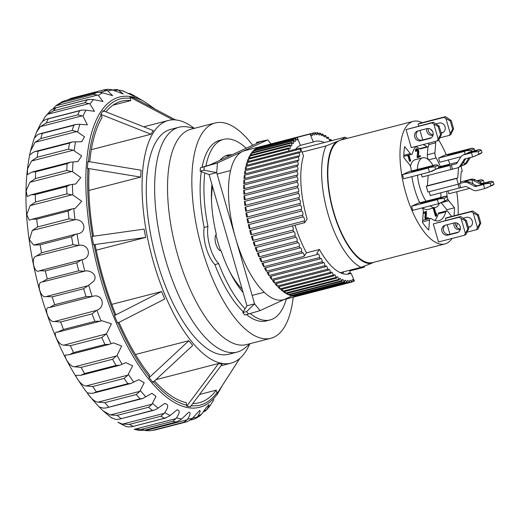 <?xml version="1.0" encoding="UTF-8"?>
<svg xmlns="http://www.w3.org/2000/svg" width="520" height="520" viewBox="0 0 520 520"><rect width="100%" height="100%" fill="white"/><g stroke="black" fill="none" stroke-linecap="round" stroke-linejoin="round"><path stroke-width="0.78" d="M438.646 167.278L446.056 165.367A5.135 0.338 163.9 0 1 449.104 164.808A5.135 0.338 163.9 0 1 448.728 165.055A5.135 0.338 163.9 0 1 442.286 167.096L438.36 168.109M470.75 151.944A5.135 0.338 163.9 0 1 473.798 151.385A5.135 0.338 163.9 0 1 473.421 151.632A5.135 0.338 163.9 0 1 466.979 153.673L465.459 154.07A6.377 5.831 -114.7 0 0 464.568 154.388L462.995 155.109A6.377 5.831 -114.7 0 0 460.629 157.209L456.982 163.098A2.099 1.918 65.3 0 1 455.91 163.898L451.353 165.074L452.537 169.175L457.093 167.999A6.377 5.831 -114.7 0 0 457.99 167.681A6.377 5.831 -114.7 0 0 460.35 165.575L464.003 159.685A2.099 1.918 65.3 0 1 465.075 158.886L472.674 156.93L471.484 152.828L479.421 149.539L470.801 151.619A6.377 5.831 -114.7 0 0 469.904 151.931L468.338 152.653A6.377 5.831 65.3 0 1 469.228 152.334L470.75 151.944L470.925 152.535M468.936 157.892L465.693 163.124A6.377 5.831 65.3 0 1 464.562 164.444L462.183 165.659A5.135 0.338 -16.1 0 0 460.941 166.042M452.51 169.091L422.149 177.008L421.343 174.207M463.242 165.269L464.9 164.508A6.377 5.831 -114.7 0 0 467.266 162.403L470.275 157.547M457.541 162.201L438.562 166.978M451.016 169.566L449.832 165.464L437.587 168.623M449.832 165.464L451.353 165.074M465.459 154.07L463.892 154.791L471.484 152.828M463.892 154.791A6.377 5.831 -114.7 0 0 462.995 155.109M457.99 167.681L460.791 166.173A6.377 5.831 -114.7 0 0 461.923 164.853L465.575 158.964L464.003 159.685M456.931 163.183A5.135 0.338 163.9 0 1 456.716 163.144A5.135 0.338 163.9 0 1 457.113 162.883M466.798 153.725A6.377 5.831 65.3 0 1 468.338 152.653M479.421 149.539L481.306 150.169L478.166 151.606L478.875 154.07L482.021 152.626L480.603 153.641L472.674 156.93M482.021 152.626L481.306 150.169M478.875 154.07L475.137 156.149M478.166 151.606L473.954 152.048M46.163 296.524C40.664 299.13 35.887 281.834 42.159 282.016L84.812 271.135C90.305 269.594 98.449 275.418 93.594 281.372L87.9 285.76L46.163 296.524L52.221 296.842L83.648 288.736A171.087 68.218 75.5 0 0 86.08 296.589L92.203 296.55C101.855 292.708 106.645 306.319 96.954 310.284L54.405 321.516L60.626 321.978L92.053 313.872A171.087 68.218 75.5 0 0 94.913 321.347L100.152 321.217L101.79 320.71L111.436 323.804L106.477 333.827L63.967 345.131L70.343 345.683L101.77 337.578A171.087 68.218 75.5 0 0 104.988 344.494L109.291 344.363L113.419 342.862L121.66 346.015L117.072 355.42L116.344 356.018L74.607 366.782L81.127 367.374L112.56 359.268A171.087 68.218 75.5 0 0 116.051 365.456L119.821 365.228L125.853 362.661L132.665 365.82L127.797 375.18L86.06 385.944L92.723 386.522L124.15 378.411A171.087 68.218 75.5 0 0 127.842 383.721L131.027 383.428L138.788 379.632L144.19 382.746L139.782 391.372L98.046 402.135L104.838 402.649L136.266 394.543A171.087 68.218 75.5 0 0 140.055 398.834L142.649 398.515L151.899 393.361L155.961 396.318L152.016 404.203L110.279 414.966L117.176 415.363L148.603 407.251A171.087 68.218 75.5 0 0 152.399 410.429L154.369 410.124L157.326 408.649L164.385 403.644C168.662 403.748 168.786 406.744 164.749 412.62L164.184 413.354L122.441 424.119L129.435 424.346L160.862 416.24A171.087 68.218 75.5 0 0 164.567 418.216L169.377 416.124L176.969 409.923C180.05 410.066 179.9 412.711 176.514 417.865L175.988 418.6L134.251 429.364L141.303 429.377L172.731 421.272A171.087 68.218 75.5 0 0 176.261 422.006L180.928 419.627L188.78 412.21C190.801 412.373 190.424 414.668 187.636 419.094L187.142 419.809L145.399 430.573L149.883 430.768L152.497 430.339A171.087 68.218 75.5 0 0 154.148 430.125A171.087 68.218 75.5 0 0 155.766 429.812L149.883 430.768M141.303 429.377A171.087 68.218 75.5 0 0 144.833 430.112L140.082 430.541L134.251 429.364M122.441 424.119L117.793 422.214L124.963 426.049L127.634 426.887L131.827 426.757L164.567 418.216M111.02 417.404L115.59 419.413L119.048 419.237L152.399 410.429M110.279 414.966L103.201 410.93L99.158 406.965L103.35 408.148L106.106 407.94L140.055 398.834M98.046 402.135C92.944 401.85 86.21 392.015 87.581 392.86L91.221 393.374L93.327 393.153L96.415 391.826L127.842 383.721M86.06 385.944C80.834 385.938 73.97 374.459 76.518 375.407L80.99 375.245L84.624 373.562L116.051 365.456M74.607 366.782C69.212 367.14 62.361 353.873 66.378 355.01L69.407 354.653L73.561 352.599L104.988 344.494M65.995 355.089L66.378 355.01M63.967 345.131C58.286 345.872 51.727 330.661 57.584 332.131L63.486 329.453L94.913 321.347M56.973 332.274L57.584 332.131M100.152 321.217L58.416 331.981M54.405 321.516C48.666 323.005 42.88 306.319 49.569 307.515L91.306 296.751M52.221 296.842A171.087 68.218 75.5 0 0 54.652 304.694L49.569 307.515M39.429 270.764C34.112 274.482 30.446 257.01 36.361 256.106L79.027 245.317C89.239 243.522 92.313 257.797 82.037 259.701L39.429 270.764L45.331 270.901A171.087 68.218 75.5 0 0 47.275 278.935L42.159 282.016M30.518 151.008L34.099 138.476L37.154 135.07L39.8 133.796L42.322 133.419A171.087 68.218 75.5 0 0 40.82 138.573L35.055 142.285L30.518 151.008L29.751 154.512L29.738 155.142L32.831 152.516L34.905 151.58L38.077 151.203A171.087 68.218 75.5 0 0 37.148 157.261L31.525 160.999L27.502 169.046L27.404 174.616L31.889 172.107L35.705 171.769A171.087 68.218 75.5 0 0 35.36 178.581L29.881 182.286L26.13 190.781L27.209 196.482L31.168 194.786L35.256 194.597A171.087 68.218 75.5 0 0 35.51 202L30.147 205.621L26.747 214.552L29.263 220.181L32.013 219.245L36.745 219.141A171.087 68.218 75.5 0 0 37.59 226.947L32.325 230.431L29.367 239.837L33.696 245.076L40.131 244.784A171.087 68.218 75.5 0 0 41.541 252.798L36.361 256.106M31.668 219.33L32.013 219.245M30.803 194.877L31.168 194.786M31.889 172.107L32.273 172.016M34.905 151.58L35.308 151.483M39.8 133.796L40.215 133.685M34.495 137.774L36.523 132.151L40.371 126.607L82.108 115.843L82.973 116.194L87.373 124.806L78.891 124.306L76.056 124.442L73.749 125.314A171.087 68.218 75.5 0 0 72.248 130.462L40.82 138.573M36.523 132.151L40.612 123.78L43.206 120.835L46.456 119.184L48.321 118.846A171.087 68.218 75.5 0 0 46.293 122.967L40.371 126.607M46.456 119.184L46.891 119.073M42.477 121.472L45.104 116.792L47.346 114.348L89.083 103.584L89.921 103.961L94.51 111.293L84.948 110.071L81.491 110.142L79.749 110.741A171.087 68.218 75.5 0 0 77.721 114.862L46.293 122.967M45.104 116.792L50.856 110.162L55.932 107.848A171.087 68.218 75.5 0 0 53.43 110.831L47.346 114.348M54.73 108.102L55.172 107.991M53.125 108.693L55.809 105.814L97.552 95.049L98.352 95.433L103.005 101.504L92.593 99.398L87.36 99.742A171.087 68.218 75.5 0 0 84.858 102.726L53.43 110.831M56.771 105.066L62.374 101.627L64.974 100.692A171.087 68.218 75.5 0 0 62.056 102.473L55.809 105.814M64.428 100.828L64.87 100.718M100.321 92.242L107.296 90.441L103.383 89.98L71.5 98.209L67.041 100.152M71.955 98.085L71.5 98.209M152.497 430.339L183.931 422.234A171.087 68.218 75.5 0 0 185.575 422.019A171.087 68.218 75.5 0 0 187.194 421.707L155.714 429.825M155.766 429.812L187.194 421.707L191.711 419.068L199.732 410.378M218.53 363.578L186.758 406.14L190.385 406.75L222.157 364.188M186.758 406.14L186.284 402.727A155.688 62.082 -104.5 0 1 154.564 380.933M188.838 340.756L149.097 377.709L153.004 382.388L192.744 345.436M149.097 377.709L149.448 374.875A155.688 62.082 -104.5 0 1 119.002 322.355M111.774 304.369L161.609 291.519L114.419 315.588L117.552 323.089L164.743 299.033L161.603 291.531M114.419 315.588L115.531 314.08A155.688 62.082 -104.5 0 1 95.153 244.946L93.535 244.738L92.014 236.431L144.131 229.112L145.652 237.419L93.535 244.738M87.386 168.331L140.602 177.086L141.089 170.216L87.88 161.447L87.386 168.331L89.115 170.196A155.688 62.082 -104.5 0 0 93.555 236.217M153.296 130.598L103.135 110.721L100.757 114.341L102.174 117.345A155.688 62.082 -104.5 0 0 89.759 161.752M164.385 403.644L164.866 403.494M176.969 409.923L177.359 409.799M199.531 410.449C200.661 410.605 200.096 412.549 197.834 416.267L197.366 416.956L192.348 418.249M190.756 419.978L195.41 418.665L199.856 415.942L201.994 413.731C204.756 409.5 207.071 406.484 208.949 404.69C209.378 404.82 208.683 406.413 206.856 409.461L206.414 410.111L204.035 410.722M203.216 411.944L206.044 410.54L210.047 405.762L213.915 399.607M216.808 395.063L219.381 390.793A160.219 63.889 -104.5 0 1 197.275 407.784A160.219 63.889 -104.5 0 1 100.711 279.168A160.219 63.889 -104.5 0 1 121.823 96.544A160.219 63.889 -104.5 0 1 144.865 101.894L134.673 95.999A169.084 67.425 75.5 0 0 130.312 93.73L134.413 96.415L123.019 90.909L114.959 89.492M64.974 100.692L96.505 92.553M114.309 90.857L118.073 89.888L123.208 93.971L111.865 89.7L107.751 89.258M107.296 90.441L112.651 95.68L101.641 92.553L96.941 92.443M35.055 142.285L76.791 131.521L84.461 136.74L81.77 141.72L72.339 141.928L69.505 143.097A171.087 68.218 75.5 0 0 68.575 149.156L37.148 157.261M31.525 160.999L73.268 150.234L81.692 155.876L77.844 161.609L70.454 162.162L67.132 163.663A171.087 68.218 75.5 0 0 66.788 170.475L35.36 178.581M29.881 182.286L71.617 171.522L72.54 171.724L80.782 177.541L75.693 183.983L70.441 184.652L66.684 186.492A171.087 68.218 75.5 0 0 66.937 193.895L35.51 202M30.147 205.621L71.883 194.857L72.813 194.987L81.725 201.194L75.368 208.292L71.975 208.936L68.172 211.036A171.087 68.218 75.5 0 0 69.017 218.836L37.59 226.947M32.325 230.431L74.997 219.726C85.391 218.972 87.484 233.044 77.019 233.903L76.882 233.935M75.725 234.221L71.559 236.678A171.087 68.218 75.5 0 0 72.969 244.692L41.541 252.798M118.073 89.888L116.526 89.44M199.55 394.472L216.183 390.182A155.688 62.082 -104.5 0 1 203.45 401.213A155.688 62.082 -104.5 0 1 199.251 402.707A155.688 62.082 -104.5 0 1 192.81 403.5M249.594 344.195A125.32 49.972 -104.5 0 1 234.383 361.953A125.32 49.972 -104.5 0 1 231.004 363.155A125.32 49.972 -104.5 0 1 152.47 258.622A125.32 49.972 -104.5 0 1 165.029 121.66A125.32 49.972 -104.5 0 1 168.409 120.458A125.32 49.972 -104.5 0 1 193.85 128.063M250.335 343.59L244.608 348.225A116.123 46.306 -104.5 0 1 240.194 350.981A116.123 46.306 -104.5 0 1 237.068 352.099A116.123 46.306 -104.5 0 1 164.294 255.229A116.123 46.306 -104.5 0 1 175.929 128.323A116.123 46.306 -104.5 0 1 179.062 127.205L170.703 129.363A116.123 46.306 75.5 0 0 167.577 130.475A116.123 46.306 75.5 0 0 155.935 257.387A116.123 46.306 75.5 0 0 228.709 354.25A116.123 46.306 75.5 0 0 231.842 353.138M79.027 245.317A169.084 67.425 75.5 0 1 77.019 233.903L76.05 234.136M129.63 93.385L130.312 93.73L129.63 93.385L128.394 93.704M97.552 95.049L93.483 94.367L62.056 102.473M88.517 99.392L88.081 99.502M89.083 103.584L84.858 102.726M81.491 110.142L81.061 110.26M82.108 115.843L77.721 114.862M76.056 124.442L75.641 124.553M76.791 131.521L72.248 130.462M72.339 141.928L71.942 142.031M73.268 150.234L68.575 149.156M70.454 162.162L70.064 162.266M71.617 171.522L66.788 170.475M70.441 184.652L70.077 184.756M71.883 194.857L66.937 193.895M72.319 208.845L71.975 208.936M74.061 219.667L69.017 218.836M78.104 245.343L72.969 244.692M45.331 270.901L76.758 262.788L81.172 260M83.895 271.252L78.709 270.829L47.275 278.935M83.648 288.736L87.9 285.76M92.053 313.872L96.142 310.752M101.77 337.578L105.703 334.366M112.56 359.268L116.344 356.018M124.15 378.411L127.797 375.18M136.266 394.543L139.782 391.372M148.603 407.251L152.016 404.203M160.862 416.24L164.184 413.354M172.731 421.272L175.988 418.6M183.931 422.234L187.142 419.809M114.316 89.681L114.666 89.564M175.604 119.919L133.679 97.845L130.052 97.234L130.819 100.568L113.002 105.163M239.779 358.449L217.308 393.263L239.869 358.365M217.308 393.263L216.183 390.182M195.41 418.665L197.366 416.956M206.044 410.54L206.414 410.111M105.983 111.846A155.688 62.082 -104.5 0 1 121.485 101.198A155.688 62.082 -104.5 0 1 130.819 100.568M172.972 119.828L130.052 97.234M91.358 149.637L150.923 134.27M150.923 134.219L100.757 114.341M88.874 190.463L140.615 177.119M96.213 250.179L145.665 237.419M135.415 354.49L188.832 340.71M155.928 379.665L218.504 363.526M150.91 134.238L153.29 130.618M188.825 340.743L192.732 345.423M218.511 363.558L222.138 364.175M460.174 183.313L464.106 182.422A6.377 5.831 65.3 0 1 468.208 182.949L474.519 186.27L476.093 185.549L469.781 182.228A6.377 5.831 -114.7 0 0 468.104 181.636L465.926 181.591A5.135 0.338 163.9 0 1 464.906 181.675A5.135 0.338 163.9 0 1 465.283 181.428A5.135 0.338 163.9 0 1 469.19 180.089L471.874 179.9A6.377 5.831 65.3 0 1 473.551 180.492L479.863 183.814L481.435 183.099A2.099 1.918 -114.7 0 0 482.788 183.268L481.215 183.989A2.099 1.918 65.3 0 1 479.863 183.814M474.519 186.27A2.099 1.918 -114.7 0 0 475.872 186.44L483.47 184.483L484.653 188.578L477.054 190.541A6.377 5.831 65.3 0 1 472.947 190.021L466.642 186.7A2.099 1.918 -114.7 0 0 465.29 186.524L460.726 187.701L459.543 183.599M460.707 187.623L430.176 195.578M491.406 181.188L493.291 181.818L490.146 183.261L485.94 183.697L491.406 181.188L482.788 183.268M481.435 183.099L475.124 179.77A6.377 5.831 65.3 0 0 471.016 179.25L460.415 181.987M458.094 184.23L459.212 188.091M490.146 183.261L490.861 185.718L494 184.275L493.291 181.818M494 184.275L492.59 185.289L484.653 188.578M483.47 184.483L485.94 183.697M490.861 185.718L487.123 187.798M476.093 185.549A2.099 1.918 -114.7 0 0 477.445 185.718L475.872 186.44M481.215 183.989L482.736 183.599A5.135 0.338 163.9 0 1 485.778 183.04A5.135 0.338 163.9 0 1 478.966 185.328L477.445 185.718M201.318 171.613A93.242 37.18 75.5 0 0 204.145 227.448A24.811 9.893 75.5 0 0 214.864 264.583A93.242 37.18 75.5 0 0 243.295 311.766M246.441 314.535A93.242 37.18 75.5 0 0 266.292 320.925L270.088 319.943A93.242 37.18 -104.5 0 1 250.185 313.514M286.338 298.968A93.242 37.18 -104.5 0 1 272.603 319.053A93.242 37.18 -104.5 0 1 270.088 319.943M245.108 308.815A93.242 37.18 -104.5 0 1 218.667 263.601A24.811 9.893 -104.5 0 1 207.948 226.467A93.242 37.18 -104.5 0 1 204.808 172.946M214.864 264.583L218.667 263.601M205.888 166.127A93.242 37.18 -104.5 0 1 223.516 139.373A93.242 37.18 -104.5 0 1 246.22 148.252M211.946 184.477A76.986 30.7 75.5 0 0 216.346 234.39A8.554 3.413 75.5 0 0 215.858 243.861A8.554 3.413 75.5 0 0 221.058 250.725A76.986 30.7 75.5 0 0 243.133 292.526M231.992 154.778A76.986 30.7 75.5 0 0 227.578 155.109A76.986 30.7 75.5 0 0 219.98 160.29M223.516 139.373L219.719 140.355A93.242 37.18 75.5 0 0 202.059 167.271M204.145 227.448L207.948 226.467M229.476 155.935A76.986 30.7 75.5 0 0 225.713 155.753M179.062 127.205A116.123 46.306 -104.5 0 1 187.531 126.952L194.792 128.232M293.215 297.193A111.209 44.343 -104.5 0 1 273.78 337.253A111.209 44.343 -104.5 0 1 270.777 338.319L246.474 344.591A111.209 44.343 -104.5 0 1 176.781 251.83A111.209 44.343 -104.5 0 1 187.928 130.292A111.209 44.343 -104.5 0 1 190.925 129.227L215.234 122.96A111.209 44.343 -104.5 0 1 252.694 145.275M270.777 338.319A111.209 44.343 -104.5 0 1 201.091 245.557A111.209 44.343 -104.5 0 1 212.232 124.026A111.209 44.343 -104.5 0 1 215.234 122.96M335.751 142.252A64.09 25.558 75.5 0 0 333.411 212.056A64.09 25.558 75.5 0 0 370.786 263.627L361.056 267.319A68.432 27.287 -104.5 0 1 327.958 213.779A68.432 27.287 -104.5 0 1 326.021 145.938L339.43 140.562A63.303 25.239 -104.5 0 1 341.14 139.952L413.303 121.342A63.303 25.239 -104.5 0 1 422.227 122.681M452.082 238.446A63.303 25.239 -104.5 0 1 446.628 243.328A63.303 25.239 -104.5 0 1 444.918 243.932A63.303 25.239 -104.5 0 1 405.249 191.133A63.303 25.239 -104.5 0 1 411.593 121.947A63.303 25.239 -104.5 0 1 413.303 121.342M430.469 129.116A63.303 25.239 -104.5 0 1 432.718 131.638M438.744 140.108A63.303 25.239 -104.5 0 1 446.238 154.726M448.363 159.978A63.303 25.239 -104.5 0 1 449.852 164.066M456.716 191.744A63.303 25.239 -104.5 0 1 458.133 214.754M457.334 223.236A63.303 25.239 -104.5 0 1 456.625 227.019M428.863 143.104L428.695 145.191A4.277 1.703 -104.5 0 1 427.934 146.9A4.277 1.703 -104.5 0 1 427.817 146.939A4.277 1.703 -104.5 0 1 426.978 146.705L419.387 148.662A4.277 1.703 75.5 0 0 420.219 148.895A4.277 1.703 75.5 0 0 420.335 148.857M422.37 207.87A4.277 1.703 -104.5 0 1 423.293 212.44L422.487 222.456A55.172 22.003 75.5 0 0 428.721 230.1L429.526 220.09A4.277 1.703 -104.5 0 1 430.404 218.335A4.277 1.703 -104.5 0 1 431.243 218.569A39.351 15.691 75.5 0 0 438.938 220.74A39.351 15.691 75.5 0 0 439.998 220.363A39.351 15.691 75.5 0 0 445.796 211.894A4.277 1.703 -104.5 0 1 446.543 210.931A4.277 1.703 -104.5 0 1 447.882 211.66L451.744 216.398M434.831 220.513A39.351 15.691 75.5 0 0 438.197 213.85L445.796 211.894M403.76 156.312A4.277 1.703 75.5 0 0 404.085 156.305A4.277 1.703 75.5 0 0 404.203 156.26M416.124 146.387A39.351 15.691 75.5 0 0 412.425 153.381A4.277 1.703 -104.5 0 1 411.794 154.303A4.277 1.703 -104.5 0 1 411.684 154.343A4.277 1.703 -104.5 0 1 410.339 153.615L404.619 146.595A55.172 22.003 75.5 0 0 403.741 157.501L409.461 164.522A4.277 1.703 -104.5 0 1 411.144 169.37A39.351 15.691 75.5 0 0 411.255 171.015M439.322 198.393A5.135 0.338 -16.1 0 0 439.693 198.146A5.135 0.338 -16.1 0 0 436.644 198.705L427.531 201.058A5.135 0.338 -16.1 0 0 420.713 203.346A5.135 0.338 -16.1 0 0 423.761 202.787L432.874 200.434A5.135 0.338 -16.1 0 0 439.322 198.393M431.308 137.748L422.292 140.075A5.135 4.693 65.3 0 1 416.319 136.331A5.135 4.693 65.3 0 1 417.989 130.93M417.885 130.956A5.135 4.693 -114.7 0 0 417.163 131.209A5.135 4.693 -114.7 0 0 414.746 137.053A5.135 4.693 -114.7 0 0 420.726 140.797L429.839 138.444A5.135 4.693 -114.7 0 0 430.56 138.19A5.135 4.693 -114.7 0 0 432.841 131.95A5.135 4.693 -114.7 0 0 426.998 128.602L417.885 130.956M433.134 134.66A5.135 4.693 65.3 0 1 428.409 130.78A5.135 4.693 65.3 0 1 428.253 128.466M426.797 128.655A5.135 4.693 -114.7 0 0 426.842 131.501A5.135 4.693 -114.7 0 0 432.816 135.245L433.024 135.194M466.336 150.241A5.135 0.338 -16.1 0 0 466.707 149.994A5.135 0.338 -16.1 0 0 463.665 150.553L454.545 152.899A5.135 0.338 -16.1 0 0 447.733 155.188A5.135 0.338 -16.1 0 0 450.775 154.629L459.894 152.282A5.135 0.338 -16.1 0 0 466.336 150.241M460.356 228.969A5.135 4.693 65.3 0 1 455.631 225.089A5.135 4.693 65.3 0 1 455.475 222.781M454.019 222.969A5.135 4.693 -114.7 0 0 454.064 225.81A5.135 4.693 -114.7 0 0 460.038 229.554L460.246 229.502M458.529 232.063L449.514 234.383A5.135 4.693 65.3 0 1 443.541 230.639A5.135 4.693 65.3 0 1 445.211 225.238M445.107 225.264A5.135 4.693 -114.7 0 0 444.385 225.524A5.135 4.693 -114.7 0 0 441.968 231.361A5.135 4.693 -114.7 0 0 447.947 235.105L457.06 232.758A5.135 4.693 -114.7 0 0 457.782 232.499A5.135 4.693 -114.7 0 0 460.063 226.265A5.135 4.693 -114.7 0 0 454.22 222.917L445.107 225.264M430.209 166.822A5.135 0.338 -16.1 0 0 430.579 166.576A5.135 0.338 -16.1 0 0 427.531 167.135L418.418 169.481A5.135 0.338 -16.1 0 0 411.6 171.769A5.135 0.338 -16.1 0 0 414.648 171.217L423.761 168.864A5.135 0.338 -16.1 0 0 430.209 166.822M410.436 166.27A25.662 10.231 -104.5 0 1 414.414 159.991A25.662 10.231 -104.5 0 1 415.11 159.744L422.701 157.787A25.662 10.231 -104.5 0 1 433.024 165.399M417.352 169.442A25.662 10.231 -104.5 0 1 422.012 158.035A25.662 10.231 -104.5 0 1 422.701 157.787M440.895 192.816A25.662 10.231 -104.5 0 1 440.765 197.327M439.4 203.424A25.662 10.231 -104.5 0 1 436.215 207.239A25.662 10.231 -104.5 0 1 435.519 207.487A25.662 10.231 -104.5 0 1 430.209 205.849M212.531 186.518A68.432 27.287 75.5 0 0 211.542 201.767M215.93 234.832A68.432 27.287 75.5 0 0 220.591 250.738M229.437 271.128A68.432 27.287 75.5 0 0 242.151 289.139M370.786 263.627L373.633 262.32M361.056 267.319L340.229 272.688M264.199 292.298L252.122 295.412M444.918 243.932L372.756 262.548A63.303 25.239 -104.5 0 1 333.086 209.742A63.303 25.239 -104.5 0 1 339.43 140.562L343.109 138.873L345.124 137.176L300.619 148.655M326.021 145.938L302.029 152.126M230.594 170.553L217.094 174.037M440.713 203.008L447.915 199.388L438.568 203.691L412.737 210.353L411.554 206.252L418.47 203.08L445.185 196.313L437.385 199.589L411.554 206.252M406.062 129.597L431.893 122.934L438.185 126.535L439.127 126.1L433.459 122.213L406.062 129.597L411.275 147.641L437.099 140.978L438.672 140.257L441.493 134.303L440.55 134.738L437.099 140.978M418.158 124.046L443.989 117.384L450.281 120.984L451.224 120.549L445.556 116.662L419.731 123.325L418.158 124.046L418.73 126.016M419.998 130.41L422.754 139.958M460.967 156.722L439.757 162.195L438.575 158.093L445.484 154.921L472.199 148.161L464.399 151.43L438.575 158.093M440.284 166.536A39.351 15.691 75.5 0 0 436.118 157.911A4.277 1.703 -104.5 0 1 434.928 152.834L435.734 142.818A55.172 22.003 75.5 0 0 434.85 141.557M447.915 199.388L447.207 196.931A4.277 1.703 -104.5 0 1 447.083 195.904A39.351 15.691 75.5 0 0 446.674 191.328M454.006 215.819A55.172 22.003 75.5 0 0 454.48 207.772L448.76 200.753A4.277 1.703 -104.5 0 1 447.85 199.167M411.905 176.644A39.351 15.691 75.5 0 0 419.712 202.761M426.978 146.705A39.351 15.691 75.5 0 0 422.949 144.625M469.813 188.37L448.871 193.772L448.058 190.97M445.38 218.355L471.211 211.698L473.2 212.947L477.464 227.708L476.418 229.736L477.984 229.014L480.812 223.067L479.869 223.496L477.503 215.3L478.446 214.864L472.778 210.977L446.953 217.639L445.38 218.355L445.952 220.324M447.219 224.718L449.976 234.267M467.772 229.047L465.406 220.85L466.349 220.415L460.681 216.528L433.284 223.912L438.497 241.95L464.321 235.287L465.894 234.572L468.715 228.618L467.772 229.047L464.321 235.287M431.6 171.438L438.802 167.817L429.455 172.114L403.624 178.776L402.441 174.675L409.357 171.503L436.072 164.743L428.272 168.019L402.441 174.675M433.882 124.183L438.146 138.944M449.196 135.428L450.762 134.706L453.59 128.752L452.647 129.188L449.196 135.428L439.894 137.826M443.397 132.197L441.058 132.802M445.978 118.632L450.242 133.393M441.142 133.094L441.935 132.892A5.135 4.693 -114.7 0 0 442.656 132.639A5.135 4.693 -114.7 0 0 444.938 126.399A5.135 4.693 -114.7 0 0 439.094 123.052L435.994 123.851M419.387 148.662A39.351 15.691 75.5 0 0 415.799 146.725M435.734 142.818L428.74 144.625M434.928 152.834L427.336 154.791L427.966 146.881M427.336 154.791A4.277 1.703 75.5 0 0 428.487 159.816M454.48 207.772L446.882 209.729L441.22 202.781M446.869 210.925A55.172 22.003 75.5 0 0 446.882 209.729M446.543 210.931L438.945 212.888A4.277 1.703 75.5 0 0 438.197 213.85M430.404 218.335L422.812 220.298A4.277 1.703 75.5 0 0 422.656 220.357M476.944 180.733L481.319 179.732L477.965 181.272M476.418 229.736L467.116 232.135M468.364 227.409L469.157 227.208A5.135 4.693 -114.7 0 0 469.879 226.947A5.135 4.693 -114.7 0 0 472.16 220.714A5.135 4.693 -114.7 0 0 466.317 217.367L463.216 218.166M470.62 226.512L468.279 227.117M433.284 223.912L459.115 217.25L461.103 218.498L465.368 233.259M439.53 198.913L444.06 198.367L447.207 196.931L445.185 196.313M438.568 203.691L437.385 199.589M444.06 198.367L444.776 200.831M433.459 122.213L431.893 122.934M439.127 126.1L441.493 134.303M440.55 134.738L438.185 126.535M445.556 116.662L443.989 117.384M451.224 120.549L453.59 128.752M452.647 129.188L450.281 120.984M474.747 150.599L474.221 148.772L472.199 148.161M466.544 150.755L471.081 150.215L471.438 151.45M465.185 154.148L464.399 151.43M474.221 148.772L471.081 150.215M408.584 155.142L410.306 161.102L409.546 161.298L407.953 155.792M408.168 155.252L408.298 155.701L407.537 155.896L407.407 155.448M424.119 212.349L424.365 213.219L423.605 213.415L423.358 212.544L426.472 211.263L423.358 212.544M426.881 219.154L427.135 217.925L428.22 217.581L427.135 217.925M425.516 219.596L424.912 217.165L425.418 212.739M433.862 207.916L436.222 216.08L435.461 216.275L433.108 208.111M418.366 156.26L420.186 155.584L418.353 156.423L418.88 151.834L418.353 149.506L417.528 148.701L416.065 149.019L415.493 149.87L415.571 151.417L416.656 151.073L416.735 150.053L417.651 149.63L416.936 149.812M417.651 149.63L418.399 151.457L418.08 157.534L417.32 157.729L417.066 156.858L417.638 151.658L416.91 149.845M435.519 207.487L427.928 209.45A25.662 10.231 -104.5 0 1 422.611 207.805M483.71 183.027L484.042 182.806L483.334 180.343L481.319 179.732M483.366 183.118L484.042 182.806M479.18 181.909L480.194 181.786L480.415 182.559M483.334 180.343L480.194 181.786M479.869 223.496L477.464 227.708M477.503 215.3L473.2 212.947M472.778 210.977L471.211 211.698M478.446 214.864L480.812 223.067M465.406 220.85L461.103 218.498M460.681 216.528L459.115 217.25M466.349 220.415L468.715 228.618M438.802 167.817L438.094 165.353L436.072 164.743M430.417 167.336L434.947 166.797L435.656 169.254M429.455 172.114L428.272 168.019M438.094 165.353L434.947 166.797M408.298 155.701L408.31 155.214M410.306 161.102L410.696 160.927L409 155.038M424.365 213.219L426.199 212.381L425.672 216.97L424.912 217.165M425.672 216.97L425.692 217.555L424.931 217.75M425.692 217.555L425.828 218.283L425.068 218.478M425.828 218.283L425.925 218.628L425.172 218.822M425.925 218.628L426.199 219.297L425.438 219.492M428.311 218.875L428.22 217.581M427.895 217.731L427.915 218.309L427.154 218.511M427.915 218.309L427.057 218.946M427.817 218.751L427.538 219.076M427.115 219.186L426.322 218.452L426.153 217.341L426.472 211.263M435.838 213.207L436.254 213.103L436.209 214.5L434.278 207.805M436.222 216.08L436.612 215.897L436.657 214.494L436.254 213.103M417.085 148.701L416.065 149.019M416.825 148.824L415.656 149.403M416.416 149.208L415.493 149.87M416.254 149.675L416.195 150.495L415.435 150.69M416.195 150.495L416.332 151.222M417.95 149.89L417.19 150.085M418.229 150.352L417.469 150.547M418.327 150.703L417.573 150.898M418.399 151.457L417.638 151.658M417.826 156.663L417.066 156.858M418.08 157.534L420.433 156.455L420.186 155.584M426.017 201.13A25.662 10.231 -104.5 0 1 417.482 175.208M429.065 191.718L430.346 195.54M426.25 186.277L456.632 178.438L458.289 184.178L427.901 192.017L426.25 186.277L427.362 185.764L428.194 175.455M458.289 184.178L460.317 183.248L461.247 171.678L462.358 171.165L460.896 166.082M458.594 167.401L457.75 177.925L427.362 185.764M457.75 177.925L456.632 178.438M345.124 137.176A68.432 27.287 -104.5 0 1 347.321 138.359M345.007 138.957A64.09 25.558 75.5 0 0 343.109 138.873M292.038 295.919L260.065 310.596L254.56 303.836L216.684 172.62L217.458 162.975L267.722 139.906L270.992 143.91M260.065 310.596L248.541 313.995L246.591 311.61L242.794 312.585L246.961 305.799L209.086 174.577L216.684 172.62L203.957 170.19L204.23 166.777L200.434 167.758L209.859 164.938L260.13 141.863L256.464 142.383L267.722 139.906L260.13 141.863M204.23 166.777L217.458 162.975L209.859 164.938M246.591 311.61L254.56 303.836L246.961 305.799M209.086 174.577L200.161 171.171L203.957 170.19M200.434 167.758L200.161 171.171M242.794 312.585L244.738 314.977L248.541 313.995M257.153 143.227L256.464 142.383M347.51 274.196L351.117 273.26L354.367 281.014A76.986 30.7 -104.5 0 1 353.724 281.353L352.079 281.775M295.016 225.18A68.432 27.287 75.5 0 0 306.527 252.811L319.442 249.483A68.432 27.287 75.5 0 0 349.349 273.884A68.432 27.287 75.5 0 0 351.117 273.26M300.358 148.012L303.524 155.798A68.432 27.287 75.5 0 0 307.132 219.161L304.61 222.709A76.986 30.7 -104.5 0 1 304.109 221.019L250.933 234.734A76.986 30.7 -104.5 0 1 249.789 230.62L302.959 216.905A76.986 30.7 -104.5 0 1 302.51 215.189A2.139 0.852 -104.5 0 1 302.51 215.189L249.34 228.904A76.986 30.7 -104.5 0 1 248.319 224.757L301.49 211.042A76.986 30.7 -104.5 0 1 301.093 209.319L247.923 223.035A76.986 30.7 -104.5 0 1 247.039 218.868L300.209 205.153A76.986 30.7 -104.5 0 1 299.877 203.437L246.701 217.152A76.986 30.7 -104.5 0 1 245.96 212.999L299.13 199.284A76.986 30.7 -104.5 0 1 298.851 197.574L245.681 211.289A76.986 30.7 -104.5 0 1 245.083 207.181L298.252 193.466A76.986 30.7 -104.5 0 1 298.038 191.783L244.862 205.498A76.986 30.7 -104.5 0 1 244.413 201.455L297.583 187.739A76.986 30.7 -104.5 0 1 297.433 186.082L244.257 199.797A76.986 30.7 -104.5 0 1 243.958 195.845L297.135 182.13A76.986 30.7 -104.5 0 1 297.043 180.518L243.867 194.233A76.986 30.7 -104.5 0 1 243.724 190.392L296.894 176.677A76.986 30.7 -104.5 0 1 296.868 175.117L243.692 188.832A76.986 30.7 -104.5 0 1 243.705 185.133L296.875 171.418A76.986 30.7 -104.5 0 1 296.913 169.923L243.737 183.638A76.986 30.7 -104.5 0 1 243.9 180.096L297.076 166.381A76.986 30.7 -104.5 0 1 297.173 164.957L244.004 178.672A76.986 30.7 -104.5 0 1 244.316 175.311L297.492 161.597A76.986 30.7 -104.5 0 1 297.655 160.251L244.478 173.966A76.986 30.7 -104.5 0 1 244.946 170.814L298.123 157.099A76.986 30.7 -104.5 0 1 298.344 155.844L245.174 169.559A76.986 30.7 -104.5 0 1 245.791 166.628L298.961 152.912A76.986 30.7 -104.5 0 1 299.247 151.749L246.077 165.464A76.986 30.7 -104.5 0 1 246.838 162.78L300.007 149.065A76.986 30.7 -104.5 0 1 300.352 148.005L247.182 161.72A76.986 30.7 -104.5 0 1 248.079 159.289L288.34 148.902A2.139 0.852 -104.5 0 1 288.86 150.969M324.292 142.545A68.432 27.287 75.5 0 0 315.172 141.356A68.432 27.287 75.5 0 0 313.326 142.012A68.432 27.287 75.5 0 0 313.32 142.012L300.404 145.34A68.432 27.287 75.5 0 0 295.536 149.247M353.724 281.353A2.139 0.852 -104.5 0 0 352.404 279.624A2.139 0.852 -104.5 0 0 352.346 279.643A2.139 0.852 -104.5 0 0 352.131 281.983A76.986 30.7 -104.5 0 1 351.488 282.165L283.12 299.8A76.986 30.7 -104.5 0 1 234.878 235.58A76.986 30.7 -104.5 0 1 242.593 151.444A76.986 30.7 -104.5 0 1 244.667 150.703L313.034 133.068A76.986 30.7 -104.5 0 1 313.072 133.062A2.139 0.852 -104.5 0 0 314.438 134.947A2.139 0.852 -104.5 0 0 314.75 132.756A76.986 30.7 -104.5 0 1 315.464 132.698A2.139 0.852 -104.5 0 0 316.869 134.745A2.139 0.852 -104.5 0 0 317.219 132.717A76.986 30.7 -104.5 0 1 317.961 132.795A2.139 0.852 -104.5 0 0 319.397 135.012A2.139 0.852 -104.5 0 0 319.781 133.14A76.986 30.7 -104.5 0 1 320.548 133.354A2.139 0.852 -104.5 0 0 322.01 135.733A2.139 0.852 -104.5 0 0 322.419 134.024A76.986 30.7 -104.5 0 1 323.2 134.368A2.139 0.852 -104.5 0 0 324.688 136.91A2.139 0.852 -104.5 0 0 325.117 135.363A76.986 30.7 -104.5 0 1 325.917 135.837A2.139 0.852 -104.5 0 0 327.418 138.535A2.139 0.852 -104.5 0 0 327.86 137.144A76.986 30.7 -104.5 0 1 328.666 137.748A2.139 0.852 -104.5 0 0 330.181 140.595A2.139 0.852 -104.5 0 0 330.629 139.36A76.986 30.7 -104.5 0 1 331.442 140.088A2.139 0.852 -104.5 0 0 331.494 140.692M312.39 133.256A2.139 0.852 -104.5 0 1 312.117 135.609A2.139 0.852 -104.5 0 1 310.798 133.881L257.621 147.595A76.986 30.7 -104.5 0 1 257.784 147.524A76.986 30.7 -104.5 0 1 259.22 146.965L312.39 133.256A76.986 30.7 -104.5 0 1 313.034 133.068M312.995 133.081L259.896 146.776M313.099 133.178L314.75 132.756M315.582 133.14L317.219 132.717M318.162 133.555L319.781 133.14M320.834 134.433L322.419 134.024M323.57 135.759L325.117 135.363M326.365 137.527L327.86 137.144M329.192 139.731L330.629 139.36M364.455 266.071A2.139 0.852 -104.5 0 0 364.513 266.175A76.986 30.7 -104.5 0 1 364.169 267.235L349.83 270.927M349.915 270.192A2.139 0.852 -104.5 0 0 350.35 272.994A76.986 30.7 -104.5 0 1 350.135 273.514M291.882 225.992A2.139 0.852 -104.5 0 1 293.137 227.832A2.139 0.852 -104.5 0 1 292.968 230.094L252.707 240.474A2.139 0.852 75.5 0 0 252.876 238.212A2.139 0.852 75.5 0 0 251.622 236.373M292.968 230.094A76.986 30.7 75.5 0 0 293.514 231.751A2.139 0.852 -104.5 0 1 293.605 231.692A2.139 0.852 -104.5 0 1 293.663 231.673A2.139 0.852 -104.5 0 1 294.957 233.305A2.139 0.852 -104.5 0 1 294.899 235.716L254.638 246.103A2.139 0.852 75.5 0 0 254.755 243.886A2.139 0.852 75.5 0 0 253.572 242.053M294.899 235.716A76.986 30.7 75.5 0 0 295.497 237.334A2.139 0.852 -104.5 0 1 295.639 237.224A2.139 0.852 -104.5 0 1 295.698 237.205A2.139 0.852 -104.5 0 1 296.966 238.758A2.139 0.852 -104.5 0 1 296.985 241.189L256.724 251.576A2.139 0.852 75.5 0 0 256.789 249.418A2.139 0.852 75.5 0 0 255.678 247.605M296.985 241.189A76.986 30.7 75.5 0 0 297.622 242.762A2.139 0.852 -104.5 0 1 297.811 242.58A2.139 0.852 -104.5 0 1 297.869 242.561A2.139 0.852 -104.5 0 1 299.117 244.036A2.139 0.852 -104.5 0 1 299.208 246.48L258.947 256.861A2.139 0.852 75.5 0 0 258.96 254.774A2.139 0.852 75.5 0 0 257.927 253M299.208 246.48A76.986 30.7 75.5 0 0 299.877 247.988A2.139 0.852 -104.5 0 1 300.118 247.728A2.139 0.852 -104.5 0 1 300.177 247.708A2.139 0.852 -104.5 0 1 301.392 249.106A2.139 0.852 -104.5 0 1 301.555 251.544L261.293 261.931A2.139 0.852 75.5 0 0 261.267 259.922A2.139 0.852 75.5 0 0 260.306 258.193M301.555 251.544A76.986 30.7 75.5 0 0 302.257 252.98A2.139 0.852 -104.5 0 1 302.536 252.642A2.139 0.852 -104.5 0 1 302.594 252.616A2.139 0.852 -104.5 0 1 303.778 253.929A2.139 0.852 -104.5 0 1 304.012 256.353L263.75 266.747A2.139 0.852 75.5 0 0 263.686 264.829A2.139 0.852 75.5 0 0 262.802 263.159M266.298 271.284A76.986 30.7 -104.5 0 1 264.485 268.106L317.661 254.391A2.139 0.852 -104.5 0 1 317.967 253.948A2.139 0.852 -104.5 0 1 318.026 253.929A2.139 0.852 -104.5 0 1 319.189 255.171A2.139 0.852 -104.5 0 1 319.475 257.569L266.298 271.284A2.139 0.852 75.5 0 0 265.395 267.872M268.931 275.516A76.986 30.7 -104.5 0 1 267.059 272.552L320.236 258.843A2.139 0.852 -104.5 0 1 320.574 258.291A2.139 0.852 -104.5 0 1 320.632 258.271A2.139 0.852 -104.5 0 1 321.757 259.435A2.139 0.852 -104.5 0 1 322.101 261.8L268.931 275.516A2.139 0.852 75.5 0 0 268.079 272.292M271.622 279.409A76.986 30.7 -104.5 0 1 269.711 276.686L322.881 262.977A2.139 0.852 -104.5 0 1 323.245 262.308A2.139 0.852 -104.5 0 1 323.303 262.288A2.139 0.852 -104.5 0 1 324.402 263.38A2.139 0.852 -104.5 0 1 324.792 265.694L271.622 279.409A2.139 0.852 75.5 0 0 270.829 276.4M274.358 282.945A76.986 30.7 -104.5 0 1 272.415 280.481L325.592 266.767A2.139 0.852 -104.5 0 1 325.969 265.974A2.139 0.852 -104.5 0 1 326.027 265.954A2.139 0.852 -104.5 0 1 327.093 266.975A2.139 0.852 -104.5 0 1 327.535 269.23L274.358 282.945A2.139 0.852 75.5 0 0 273.624 280.169M277.127 286.104A76.986 30.7 -104.5 0 1 275.164 283.907L328.341 270.192A2.139 0.852 -104.5 0 1 328.725 269.269A2.139 0.852 -104.5 0 1 328.783 269.243A2.139 0.852 -104.5 0 1 329.817 270.199A2.139 0.852 -104.5 0 1 330.298 272.389L277.127 286.104A2.139 0.852 75.5 0 0 276.458 283.575M279.903 288.86A76.986 30.7 -104.5 0 1 277.94 286.949L331.11 273.24A2.139 0.852 -104.5 0 1 331.507 272.168A2.139 0.852 -104.5 0 1 331.558 272.149A2.139 0.852 -104.5 0 1 332.56 273.033A2.139 0.852 -104.5 0 1 333.079 275.145L279.903 288.86A2.139 0.852 75.5 0 0 279.312 286.598M282.678 291.2A76.986 30.7 -104.5 0 1 280.716 289.588L333.892 275.873A2.139 0.852 -104.5 0 1 334.282 274.658A2.139 0.852 -104.5 0 1 334.341 274.638A2.139 0.852 -104.5 0 1 335.855 277.485L282.678 291.2A2.139 0.852 75.5 0 0 282.159 289.218M285.435 293.111A76.986 30.7 -104.5 0 1 283.491 291.805L336.661 278.089A2.139 0.852 -104.5 0 1 337.044 276.725A2.139 0.852 -104.5 0 1 337.103 276.705A2.139 0.852 -104.5 0 1 338.604 279.396L285.435 293.111A2.139 0.852 75.5 0 0 284.986 291.421M288.145 294.58A76.986 30.7 -104.5 0 1 286.234 293.592L339.404 279.877A2.139 0.852 -104.5 0 1 339.775 278.35A2.139 0.852 -104.5 0 1 339.833 278.33A2.139 0.852 -104.5 0 1 341.322 280.865L288.145 294.58A2.139 0.852 75.5 0 0 287.781 293.189M290.803 295.601A76.986 30.7 -104.5 0 1 288.932 294.925L342.101 281.209A2.139 0.852 -104.5 0 1 342.453 279.526A2.139 0.852 -104.5 0 1 342.511 279.507A2.139 0.852 -104.5 0 1 343.974 281.886L290.803 295.601A2.139 0.852 75.5 0 0 290.517 294.515M293.391 296.159A76.986 30.7 -104.5 0 1 291.564 295.808L344.74 282.094A2.139 0.852 -104.5 0 1 345.066 280.248A2.139 0.852 -104.5 0 1 345.124 280.228A2.139 0.852 -104.5 0 1 346.56 282.445L293.391 296.159A2.139 0.852 75.5 0 0 293.183 295.392M295.887 296.257A76.986 30.7 -104.5 0 1 294.125 296.231L347.301 282.522A2.139 0.852 -104.5 0 1 347.594 280.507A2.139 0.852 -104.5 0 1 347.653 280.488A2.139 0.852 -104.5 0 1 349.057 282.542L295.887 296.257A2.139 0.852 75.5 0 0 295.769 295.808M298.279 295.893A76.986 30.7 -104.5 0 1 296.595 296.199L349.772 282.483A2.139 0.852 -104.5 0 1 350.025 280.306A2.139 0.852 -104.5 0 1 350.084 280.286A2.139 0.852 -104.5 0 1 351.449 282.178L298.279 295.893A2.139 0.852 75.5 0 0 298.246 295.769M348.465 273.949A2.139 0.852 -104.5 0 1 348.855 272.994A2.139 0.852 -104.5 0 1 348.913 272.974A2.139 0.852 -104.5 0 1 349.772 273.611M350.825 269.958A2.139 0.852 -104.5 0 1 351.247 270.556L364.169 267.235M351.247 270.556L350.994 269.913M342.375 273.539A68.432 27.287 75.5 0 0 343.85 271.758M300.404 145.34L297.245 137.553A2.139 0.852 -104.5 0 1 297.017 140.062A2.139 0.852 -104.5 0 1 295.737 138.495A76.986 30.7 75.5 0 0 295.139 138.951A2.139 0.852 -104.5 0 1 294.964 141.629A2.139 0.852 -104.5 0 1 293.742 140.218A76.986 30.7 75.5 0 0 293.189 140.803A2.139 0.852 -104.5 0 1 293.065 143.637A2.139 0.852 -104.5 0 1 291.902 142.383A76.986 30.7 75.5 0 0 291.395 143.091A2.139 0.852 -104.5 0 1 291.337 146.075A2.139 0.852 -104.5 0 1 290.231 144.963A76.986 30.7 75.5 0 0 289.776 145.795A2.139 0.852 -104.5 0 1 289.783 148.922A2.139 0.852 -104.5 0 1 288.743 147.953A76.986 30.7 75.5 0 0 288.34 148.902M300.007 149.065A2.139 0.852 -104.5 0 1 300.599 151.177A2.139 0.852 -104.5 0 1 300.151 152.458A2.139 0.852 -104.5 0 1 299.247 151.749M298.961 152.912A2.139 0.852 -104.5 0 1 299.618 155.071A2.139 0.852 -104.5 0 1 299.175 156.429A2.139 0.852 -104.5 0 1 298.344 155.844M298.123 157.099A2.139 0.852 -104.5 0 1 298.844 159.296A2.139 0.852 -104.5 0 1 298.409 160.726A2.139 0.852 -104.5 0 1 297.655 160.251M297.492 161.597A2.139 0.852 -104.5 0 1 298.285 163.82A2.139 0.852 -104.5 0 1 297.856 165.334A2.139 0.852 -104.5 0 1 297.173 164.957M297.076 166.381A2.139 0.852 -104.5 0 1 297.934 168.617A2.139 0.852 -104.5 0 1 297.512 170.209A2.139 0.852 -104.5 0 1 296.913 169.923M296.875 171.418A2.139 0.852 -104.5 0 1 297.804 173.654A2.139 0.852 -104.5 0 1 297.394 175.325A2.139 0.852 -104.5 0 1 296.868 175.117M296.894 176.677A2.139 0.852 -104.5 0 1 297.889 178.906A2.139 0.852 -104.5 0 1 297.486 180.661A2.139 0.852 -104.5 0 1 297.043 180.518M297.135 182.13A2.139 0.852 -104.5 0 1 298.188 184.34A2.139 0.852 -104.5 0 1 297.804 186.167A2.139 0.852 -104.5 0 1 297.433 186.082M297.583 187.739A2.139 0.852 -104.5 0 1 298.708 189.911A2.139 0.852 -104.5 0 1 298.331 191.822A2.139 0.852 -104.5 0 1 298.038 191.783M298.252 193.466A2.139 0.852 -104.5 0 1 299.429 195.592A2.139 0.852 -104.5 0 1 299.072 197.587A2.139 0.852 -104.5 0 1 298.851 197.574M299.13 199.284A2.139 0.852 -104.5 0 1 300.365 201.35A2.139 0.852 -104.5 0 1 300.021 203.431A2.139 0.852 -104.5 0 1 299.877 203.437M300.209 205.153A2.139 0.852 -104.5 0 1 301.496 207.149A2.139 0.852 -104.5 0 1 301.178 209.306A2.139 0.852 -104.5 0 1 301.093 209.319M301.49 211.042A2.139 0.852 -104.5 0 1 302.829 212.947A2.139 0.852 -104.5 0 1 302.523 215.189M302.959 216.905A2.139 0.852 -104.5 0 1 302.991 216.892A2.139 0.852 -104.5 0 1 304.33 218.686A2.139 0.852 -104.5 0 1 304.109 221.019M304.012 256.353L306.527 252.811M319.442 249.483L316.921 253.025M317.661 254.391A76.986 30.7 -104.5 0 1 316.921 253.032M320.236 258.843A76.986 30.7 -104.5 0 1 319.475 257.569M322.881 262.977A76.986 30.7 -104.5 0 1 322.101 261.8M325.592 266.767A76.986 30.7 -104.5 0 1 324.792 265.694M328.341 270.192A76.986 30.7 -104.5 0 1 327.535 269.23M331.11 273.24A76.986 30.7 -104.5 0 1 330.298 272.389M333.892 275.873A76.986 30.7 -104.5 0 1 333.079 275.145M336.661 278.089A76.986 30.7 -104.5 0 1 335.855 277.485M339.404 279.877A76.986 30.7 -104.5 0 1 338.604 279.396M342.101 281.209A76.986 30.7 -104.5 0 1 341.322 280.865M344.74 282.094A76.986 30.7 -104.5 0 1 343.974 281.886M347.301 282.522A76.986 30.7 -104.5 0 1 346.56 282.445M349.772 282.483A76.986 30.7 -104.5 0 1 349.057 282.542M363.805 266.312L364.163 267.221M313.32 142.012L310.154 134.225A76.986 30.7 -104.5 0 1 310.798 133.881M295.737 138.495L255.476 148.876A76.986 30.7 -104.5 0 1 256.978 147.927L297.245 137.553M263.75 266.747A76.986 30.7 -104.5 0 1 262.002 263.367L302.257 252.98M261.293 261.931A76.986 30.7 -104.5 0 1 259.623 258.369L299.877 247.988M258.947 256.861A76.986 30.7 -104.5 0 1 257.361 253.143L297.622 242.762M256.724 251.576A76.986 30.7 -104.5 0 1 255.236 247.722L295.497 237.334M254.638 246.103A76.986 30.7 -104.5 0 1 253.253 242.138L293.514 231.751M252.707 240.474A76.986 30.7 -104.5 0 1 251.433 236.425L304.61 222.709M288.743 147.953L248.482 158.34A76.986 30.7 -104.5 0 1 249.516 156.182L289.776 145.795M290.231 144.963L249.971 155.35A76.986 30.7 -104.5 0 1 251.134 153.478L291.395 143.091M291.902 142.383L251.641 152.763A76.986 30.7 -104.5 0 1 252.928 151.19L293.189 140.803M293.742 140.218L253.481 150.605A76.986 30.7 -104.5 0 1 254.878 149.338L295.139 138.951M251.505 154.953A2.139 0.852 75.5 0 0 251.134 153.478M249.964 157.957A2.139 0.852 75.5 0 0 249.516 156.182M248.599 161.35A2.139 0.852 75.5 0 0 248.079 159.289M247.422 165.12A2.139 0.852 75.5 0 0 246.838 162.78M246.447 169.228A2.139 0.852 75.5 0 0 245.791 166.628M245.667 173.661A2.139 0.852 75.5 0 0 244.946 170.814M245.096 178.386A2.139 0.852 75.5 0 0 244.316 175.311M244.732 183.378A2.139 0.852 75.5 0 0 243.9 180.096M244.576 188.604A2.139 0.852 75.5 0 0 243.705 185.133M244.641 194.031A2.139 0.852 75.5 0 0 244.614 192.12A2.139 0.852 75.5 0 0 243.724 190.392M244.914 199.628A2.139 0.852 75.5 0 0 244.927 197.626A2.139 0.852 75.5 0 0 243.958 195.845M245.394 205.361A2.139 0.852 75.5 0 0 245.459 203.281A2.139 0.852 75.5 0 0 244.413 201.455M246.09 211.185A2.139 0.852 75.5 0 0 246.201 209.047A2.139 0.852 75.5 0 0 245.083 207.181M246.987 217.074A2.139 0.852 75.5 0 0 247.15 214.89A2.139 0.852 75.5 0 0 245.96 212.999M248.079 222.995A2.139 0.852 75.5 0 0 248.3 220.766A2.139 0.852 75.5 0 0 247.039 218.868M249.359 228.897A2.139 0.852 75.5 0 0 249.645 226.649A2.139 0.852 75.5 0 0 248.319 224.757M250.933 234.734A2.139 0.852 75.5 0 0 251.167 232.44A2.139 0.852 75.5 0 0 249.847 230.6M257.114 148.453A2.139 0.852 75.5 0 0 256.978 147.927M255.093 150.189A2.139 0.852 75.5 0 0 254.878 149.338M253.221 152.353A2.139 0.852 75.5 0 0 252.928 151.19M446.056 165.367L446.231 165.958M467.266 162.403L465.693 163.124M461.923 164.853L460.35 165.575M463.808 161.817L464.562 164.444M470.801 151.619L469.228 152.334M455.91 163.898L456.476 163.638M129.435 424.346A171.087 68.218 75.5 0 0 133.14 426.322M117.176 415.363A171.087 68.218 75.5 0 0 120.972 418.535M104.838 402.649A171.087 68.218 75.5 0 0 108.628 406.939M92.723 386.522A171.087 68.218 75.5 0 0 96.415 391.826M81.127 367.374A171.087 68.218 75.5 0 0 84.624 373.562M70.343 345.683A171.087 68.218 75.5 0 0 73.561 352.599M60.626 321.978A171.087 68.218 75.5 0 0 63.486 329.453M187.636 419.094A169.084 67.425 75.5 0 0 189.982 418.815A169.084 67.425 75.5 0 0 192.283 418.34M103.61 111.475C109.096 103.903 115.596 99.489 123.103 98.241L130.364 98.072M217.119 392.431C211.633 400.004 205.14 404.417 197.633 405.665L191.022 405.899M186.745 405.223C175.922 402.662 164.743 394.797 153.198 381.622M149.298 376.942C137.845 362.525 127.394 344.428 117.949 322.667M114.816 315.172C105.801 292.753 98.885 269.282 94.068 244.764M92.541 236.464C88.38 212.05 86.847 189.494 87.945 168.786M88.439 161.902C90.246 142.044 94.51 126.438 101.231 115.096M123.825 91.299A169.084 67.425 75.5 0 0 118.801 90.252M108.056 90.831A169.084 67.425 -104.5 0 1 112.71 90.07L114.77 89.538M102.512 92.898A169.084 67.425 75.5 0 0 98.352 95.433M93.49 99.703A169.084 67.425 75.5 0 0 89.921 103.961M85.859 110.325A169.084 67.425 75.5 0 0 82.973 116.194M79.814 124.501A169.084 67.425 75.5 0 0 77.681 131.833M75.504 141.876A169.084 67.425 75.5 0 0 74.178 150.495M73.028 162.026A169.084 67.425 75.5 0 0 72.54 171.724M72.456 184.457A169.084 67.425 75.5 0 0 72.813 194.987M73.794 208.611A169.084 67.425 75.5 0 0 74.997 219.726M82.037 259.701A169.084 67.425 75.5 0 0 84.812 271.135M55.932 107.848L87.36 99.742M48.321 118.846L79.749 110.741M42.322 133.419L73.749 125.314M38.077 151.203L69.505 143.097M35.705 171.769L67.132 163.663M35.256 194.597L66.684 186.492M36.745 219.141L68.172 211.036M40.131 244.784L71.559 236.678M75.758 234.214L34.736 244.79M88.738 285.37A169.084 67.425 75.5 0 0 92.203 296.55M96.954 310.284A169.084 67.425 75.5 0 0 101.023 320.931M106.477 333.827A169.084 67.425 75.5 0 0 111.052 343.675M117.072 355.42A169.084 67.425 75.5 0 0 122.051 364.228M128.486 374.53A169.084 67.425 75.5 0 0 133.738 382.083M140.433 390.683A169.084 67.425 75.5 0 0 145.828 396.793M152.62 403.488A169.084 67.425 75.5 0 0 158.022 408.005M164.749 412.62A169.084 67.425 75.5 0 0 170.027 415.441M176.514 417.865A169.084 67.425 75.5 0 0 181.545 418.912M197.834 416.267A169.084 67.425 75.5 0 0 201.994 413.731M206.856 409.461A169.084 67.425 75.5 0 0 210.425 405.21M76.758 262.788A171.087 68.218 75.5 0 0 78.709 270.829M96.401 92.586A171.087 68.218 75.5 0 0 93.483 94.367M136.637 99.405L151.528 107.244M54.652 304.694L86.08 296.589M144.833 430.112L176.261 422.006M471.874 179.9L473.038 183.937M475.124 179.77L473.551 180.492M471.016 179.25L469.19 180.089M464.106 182.422L465.926 181.591M469.781 182.228L468.208 182.949M482.736 183.599L482.904 184.191M410.339 153.615L403.787 155.305M436.82 199.297L436.644 198.705M463.834 151.144L463.665 150.553M427.707 167.726L427.531 167.135M428.545 159.868L436.118 157.911M447.083 195.904L445.322 196.358M441.623 202.592L448.76 200.753M422.532 221.891L429.526 220.09M427.732 201.76L427.531 201.058M420.726 140.797L422.292 140.075M431.223 137.806L429.839 138.444M443.32 132.256L441.935 132.892M454.753 153.608L454.545 152.899M469.157 227.208L470.541 226.571M457.06 232.758L458.445 232.122M447.947 235.105L449.514 234.383M418.62 170.19L418.418 169.481M111.43 417.865L103.201 410.937M99.177 406.991C79.905 386.685 63.538 358.553 50.089 322.615C39.091 292.877 31.765 262.535 28.099 231.589C24.745 202.508 25.298 176.819 29.757 154.512M168.409 120.458L143.761 126.815M75.693 183.983L75.335 184.073M103.545 89.941L107.998 89.232M103.415 89.973L71.883 98.105M96.791 92.476L64.578 100.789M88.367 99.424L54.873 108.062M81.354 110.181L46.599 119.145M75.914 124.475L39.936 133.757M72.209 141.96L35.041 151.548M70.323 162.195L32.013 172.075M70.323 184.685L30.927 194.844M72.202 208.871L31.785 219.297M75.939 234.162L34.561 244.836M219.381 390.793L221.806 386.353M154.953 109.044L144.865 101.894M109.291 344.37L69.407 354.653M119.821 365.228L80.99 375.245M131.027 383.428L93.327 393.153M142.642 398.515L106.112 407.94M154.369 410.124L119.048 419.237M165.906 417.963L131.827 426.757M176.956 421.856L144.144 430.32M194.435 419.042L190.743 419.991M203.911 411.821L203.138 412.022M129.844 93.483L134.673 95.999M231.004 363.155L221 365.736M420.219 148.895L427.817 146.939M404.085 156.305L411.684 154.343M237.068 352.099L228.709 354.25"/></g></svg>
